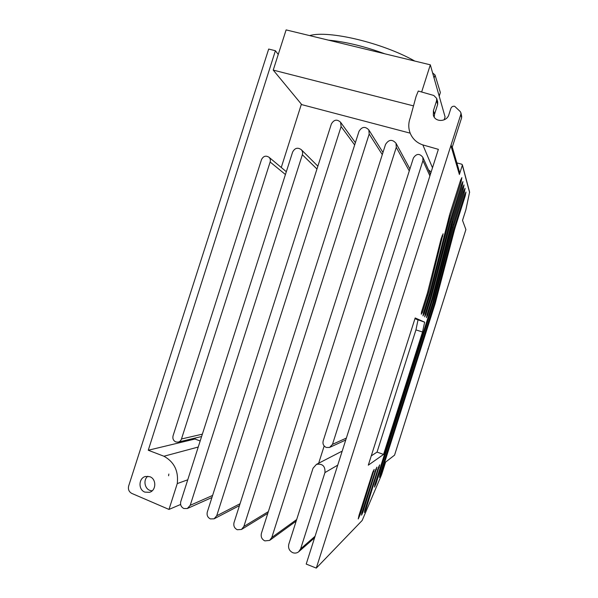 <?xml version="1.0" encoding="UTF-8"?>
<svg xmlns="http://www.w3.org/2000/svg" width="598" height="598" viewBox="0 0 598 598"><rect width="100%" height="100%" fill="white"/><g stroke="black" fill="none" stroke-linecap="round" stroke-linejoin="round"><path stroke-width="0.9" d="M144.91 492.124L149.522 492.304C156.347 490.577 156.579 478.938 149.844 476.711L145.553 476.457C138.542 477.914 138.048 489.799 144.91 492.124M147.878 476.255C143.116 479.536 144.492 488.536 149.874 490.382L152.109 490.861M380.545 472.712L381.262 472.973L379.453 477.398L380.179 473.87L434.44 303.373L453.919 229.139L464.81 194.649L465.992 192.025L465.199 195.972L455.265 227.188L454.525 226.978M375.252 483.378L376.022 483.655L374.49 487.116L374.834 484.701L432.892 302.282L452.611 226.328L463.749 191.068L465.087 188.303L464.272 192.848L454.144 224.676L453.149 224.4M426.942 314.952L427.69 315.183L426.471 317.71L426.979 314.802L432.205 298.125L452.297 220.378L462.725 187.63L464.026 184.939L463.233 189.357L452.895 221.828L451.939 221.559M425.171 313.995L425.933 314.234L424.67 316.888L425.215 313.845L430.538 296.855L450.107 220.804L461.686 184.139L462.934 181.613L462.202 185.866L451.647 219.025L450.683 218.756M423.399 313.06L424.259 313.33L422.965 315.894L423.451 312.889L429.693 292.96L449.696 214.383L460.55 180.297L461.858 177.621L461.08 182.106L450.324 215.9L449.322 215.609M421.5 312.044L422.397 312.32L421.298 314.197L421.538 311.857L427.488 292.833L441.167 238.512L443.103 233.773L428.714 292.16L422.397 312.32M365.288 508.621L366.028 508.898L364.459 512.553L364.825 510.094L378.19 468.099L379.693 464.855L366.028 508.898M362.276 511.589L363.023 511.866L361.558 515.17L361.805 513.077L375.439 470.237L376.904 467.128L363.023 511.866M359.308 514.385L360.153 514.706L358.232 518.967L359.024 515.282L372.674 472.383L374.161 469.415L360.153 514.706M212.611 495.436L190.224 505.31L187.309 508.524L183.87 508.517C181.112 507.082 180.088 504.772 180.783 501.587L292.624 152.034C294.874 147.923 297.782 147.16 301.362 149.739C302.566 151.174 302.894 152.841 302.356 154.733L316.962 169.017M268.345 511.619L243.872 526.472L241.457 529.477L237.279 529.731C234.401 528.236 233.317 525.859 234.027 522.592L359.009 131.328C361.887 126.664 365.146 126.178 368.802 129.886L369.183 134.042L382.286 154.605M346.354 438.087L332.495 444.336L329.573 447.454L326.291 447.461C323.563 446.145 322.516 443.985 323.167 440.98L413.39 158.022C416.432 153.477 419.594 153.26 422.868 157.371L422.943 160.6L429.902 175.902M315.064 536.271L300.63 548.859L298.649 551.797C296.862 553.157 294.896 553.449 292.751 552.679C289.29 550.885 287.974 548.06 288.812 544.195L313.046 468.197L316.454 464.369C322.539 463.435 325.364 466.178 324.938 472.592L337.728 465.147M296.675 519.535L271.798 537.49L269.638 540.405L264.854 540.891C261.812 539.314 260.661 536.81 261.401 533.386L385.531 144.447C388.745 139.431 392.243 139.05 396.033 143.288L396.28 147.332L409.271 170.931M240.052 503.733L216.715 515.76L214.091 518.825L210.399 518.922C207.641 517.487 206.609 515.199 207.297 512.045L331.367 123.958C333.961 119.585 337.033 119.017 340.576 122.254L341.107 126.559L354.651 144.955M202.356 434.163L181.478 438.977C180.865 440.696 179.714 441.75 178.04 442.124L175.812 441.929C173.353 440.689 172.441 438.655 173.061 435.815L261.52 159.569C263.352 156.063 265.841 155.286 268.995 157.244C270.281 158.552 270.662 160.137 270.147 162.006L285.433 174.526M316.297 568.1L306.206 564.078L438.364 149.343L422.846 144.918C416.836 142.855 412.62 138.96 410.206 133.219C408.292 128.181 408.307 123.061 410.258 117.843L416.073 96.457L418.271 91.038L433.797 95.471L436.66 98.386L436.577 100.763L433.423 110.652L433.333 115.137C435 122.455 446.9 122.082 448.904 114.599L450.877 108.41C451.602 106.728 452.865 106.018 454.667 106.287L460.243 111.549L460.946 112.947L460.849 114.338L316.297 568.1L362.164 520.477L381.576 474.722L385.605 462.082L394.568 455.138L465.902 229.572L462.523 220.37L465.864 209.883L469.594 192.122M128.652 486.025L268.681 49.058L275.401 50.733L148.267 450.242L163.934 456.237C174.242 461.97 178.682 471.089 177.262 483.58L168.987 509.429L131.762 493.402C128.951 491.818 127.912 489.358 128.652 486.025M278.249 54.448L275.401 50.733M168.845 474.035L168.591 475.769L168.845 474.035M427.944 348.851L428.347 348.978M469.617 192.586L462.351 165.175L459.384 174.481L450.892 145.598M453.695 229.998L454.39 230.2L455.265 227.188M454.39 230.2L435.082 303.859L381.262 472.973M452.327 227.434L453.269 227.703L433.602 302.745L376.022 483.655M453.269 227.703L454.144 224.676M451.094 224.676L451.998 224.93L452.895 221.828M451.998 224.93L432.862 298.671L427.69 315.183M449.831 221.88L450.743 222.142L451.647 219.025M450.743 222.142L431.203 297.408L425.933 314.234M448.425 218.95L449.375 219.219L450.324 215.9M449.375 219.219L430.029 294.896L424.259 313.33M424.64 322.165L422.539 332.002L383.572 454.428L368.301 465.177L415.176 317.957L424.64 322.165L414.93 318.734M456.85 162.895L461.835 164.233L462.351 165.175M459.227 171.103L459.384 174.481M421.65 92.002L430.321 64.823L445.084 116.924L444.157 119.832M430.321 64.823L286.113 29.9L273.234 70.101L301.758 104.628L410.183 133.16M195.277 438.035L194.963 439.022L148.267 450.242M301.385 104.172L281.262 167.485M168.987 509.429L180.626 504.473M177.262 483.58L187.75 479.805M198.237 447.035L163.934 456.237M194.963 439.022L200.181 440.973M295.778 522.338L294.926 522.009M451.079 145.022L451.968 148.08L451.012 144.993M464.459 195.763L465.199 195.972M463.271 192.571L464.272 192.848M462.261 189.088L463.233 189.357M461.222 185.597L462.202 185.866M460.064 181.829L461.08 182.106M441.989 235.881L442.856 236.135M378.586 466.993L379.289 467.247M375.85 469.116L376.553 469.37M373.174 471.127L373.937 471.403M383.572 454.428L377.046 452.095L415.946 329.902L422.539 332.002M415.946 329.902L417.98 320.065M371.261 455.878L377.046 452.095M413.51 105.883L273.234 70.101M434.2 117.081L434.559 114.166L437.669 104.418L437.661 101.787M451.968 148.08L461.611 117.828L461.663 116.266M431.165 171.94L428.497 169.944M340.531 451.953L342.138 451.311M324.176 445.981L318.674 463.218M432.489 167.769L422.846 144.918M434.066 78.039L435.03 75.012L432.593 72.859M414.81 61.071C382.496 42.764 328.496 30.02 309.622 35.596M328.437 40.148C345.48 41.733 364.279 46.285 384.835 53.813M435.03 75.012L440.367 92.518L439.201 96.173M190.224 505.31L302.356 154.733M243.872 526.472L369.183 134.042M332.495 444.336L422.943 160.6M300.63 548.859L324.938 472.592M271.798 537.49L396.28 147.332M216.715 515.76L341.107 126.559M181.478 438.977L270.147 162.006M434.357 303.635L435.082 303.859M435.905 301.026L435.195 300.809M432.817 302.498L433.602 302.745M434.425 299.897L433.662 299.658M431.263 301.355L432.018 301.586M432.862 298.671L432.122 298.447M429.596 300.099L430.358 300.338M431.203 297.408L430.455 297.176M428.273 297.744L429.132 298.006M430.029 294.896L429.229 294.65M426.852 295.135L427.779 295.419M428.714 292.16L427.734 291.861M461.611 117.828L460.849 114.338M433.423 110.652L434.559 114.166M437.669 104.418L436.577 100.763M187.667 508.367L211.946 497.514M241.801 529.267L267.799 513.346M330.216 447.155L345.741 440.001M298.978 551.52L314.57 537.826M269.967 540.166L296.174 521.105M214.443 518.638L239.454 505.602M178.436 442.034L201.601 436.533M452.282 147.108L459.384 171.626M469.617 192.182L462.374 164.801M437.743 102.071L436.66 98.386M301.362 149.739L317.867 166.184M368.802 129.886L382.974 152.46M422.868 157.371L430.425 174.257M316.454 464.369L341.144 451.632M396.033 143.288L409.914 168.92M340.576 122.254L355.384 142.675M268.995 157.244L286.33 171.708M461.701 116.461L460.946 112.947"/></g></svg>
